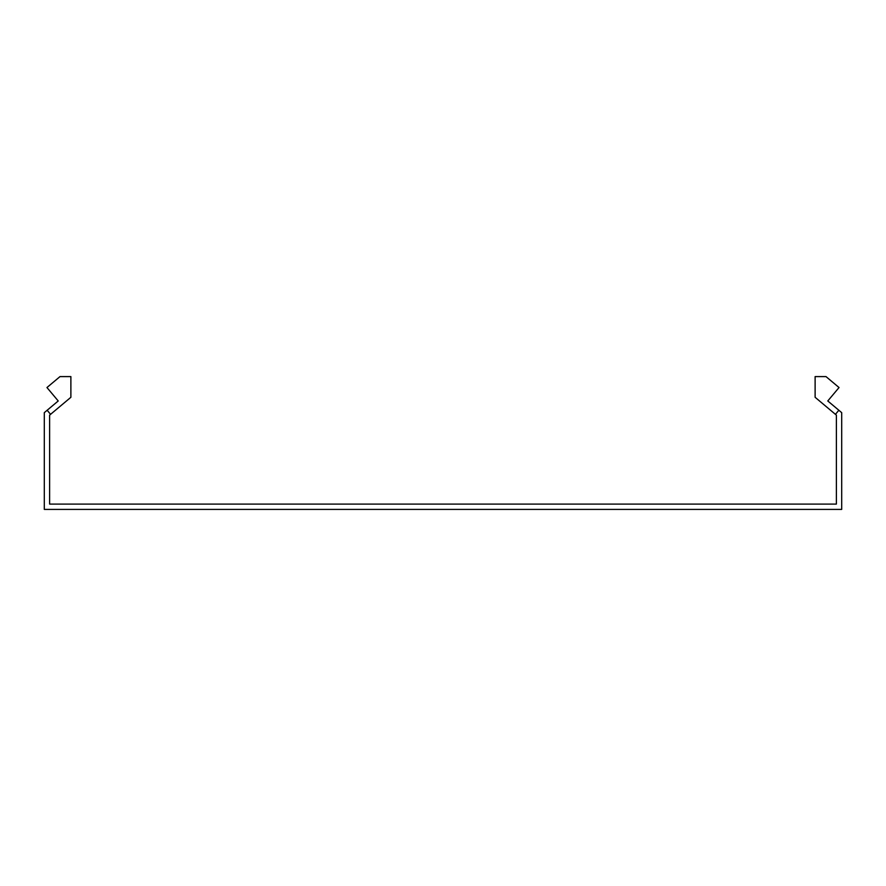 <?xml version="1.0" encoding="UTF-8"?>
<svg xmlns="http://www.w3.org/2000/svg" width="886" height="886" viewBox="0 0 886 886"><rect width="100%" height="100%" fill="white"/><g stroke="black" fill="none" stroke-linecap="round" stroke-linejoin="round"><path stroke-width="1.33" d="M50.568 414.338L47.146 410.262L58.221 400.97L46.958 387.536L60.004 376.594L70.88 376.594L70.88 397.293L49.616 415.135L49.616 504.09L836.384 504.09L836.384 415.135L835.432 414.338L838.854 410.262L827.779 400.97L839.042 387.536L825.996 376.594L815.12 376.594L815.12 397.293L835.432 414.338M47.146 410.262L44.3 412.654L44.3 509.406L841.7 509.406L841.7 412.654L838.854 410.262"/></g></svg>
